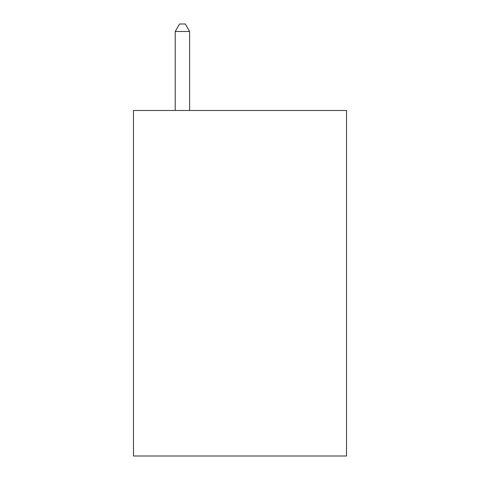 <?xml version="1.0" encoding="UTF-8"?>
<svg xmlns="http://www.w3.org/2000/svg" width="480" height="480" viewBox="0 0 480 480"><rect width="100%" height="100%" fill="white"/><g stroke="black" fill="none" stroke-linecap="round" stroke-linejoin="round"><path stroke-width="0.72" d="M346.53 110.49L346.53 456L133.47 456L133.47 110.49L346.53 110.49M189.612 110.49L189.612 31.488L175.218 31.488L175.218 110.49M175.218 31.488L179.538 24L185.292 24L189.612 31.488"/></g></svg>
